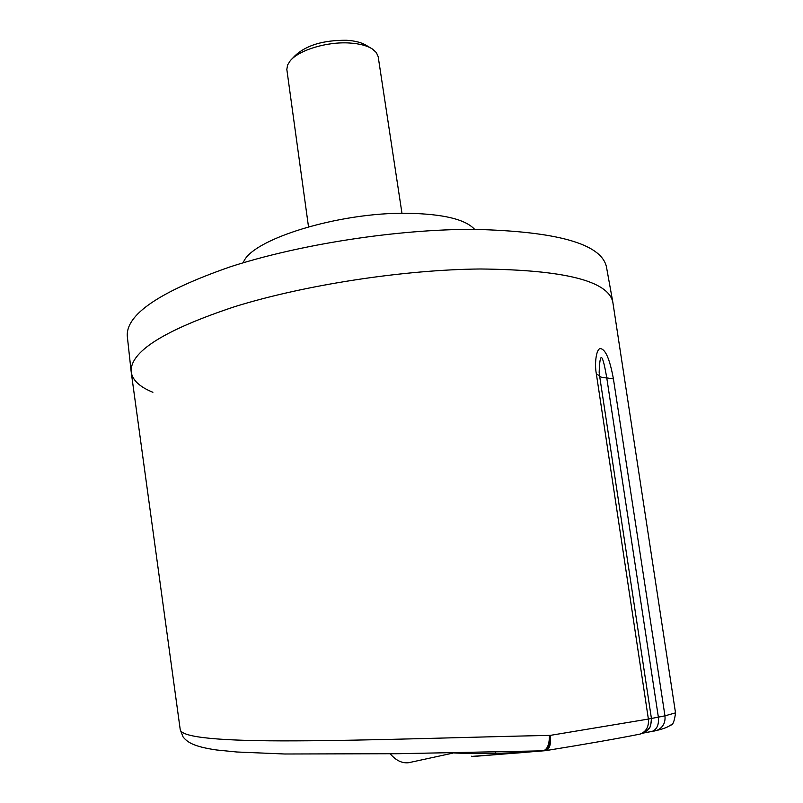 <?xml version="1.0" encoding="UTF-8"?>
<svg xmlns="http://www.w3.org/2000/svg" width="803" height="803" viewBox="0 0 803 803"><rect width="100%" height="100%" fill="white"/><g stroke="black" fill="none" stroke-linecap="round" stroke-linejoin="round"><path stroke-width="1.2" d="M606.536 267.349L612.769 301.848C607.831 280.749 563.616 269.788 480.124 268.985C403.367 269.698 304.568 284.935 234.476 306.736C163.431 330.394 129.022 352.296 131.26 372.451L180.243 729.756C181.779 737.515 220.213 741.219 295.554 740.858C369.681 740.587 471.943 736.973 549.433 735.387L550.276 735.377C551.179 743.799 549.764 748.868 546.03 750.574L543.962 750.805C548.148 749.51 550.256 744.361 550.276 735.377L648.382 719.066L596.358 373.927C594.24 363.337 596.458 346.846 601.086 348.763C605.843 350.008 609.949 360.065 613.422 378.926L664.964 715.844L648.382 719.066C649.025 726.645 646.264 731.653 640.101 734.083L639.379 734.233M152.901 392.296C139.772 386.966 132.545 380.231 131.21 372.1C129.454 351.945 164.093 330.083 235.128 306.535C305.18 284.834 403.618 269.698 480.124 268.985C564.128 269.818 608.363 280.889 612.83 302.189L612.94 302.872M606.416 266.716C601.146 243.771 556.901 231.324 473.7 229.357C397.485 229.136 299.66 244.253 230.15 266.857C159.667 291.449 125.388 314.706 127.336 336.608L131.15 371.558M474.623 229.367C465.449 219.339 443.226 213.979 407.934 213.287C338.725 211.972 250.235 239.756 243.319 262.762M370.785 48.05L366.529 45.52C361.872 42.579 355.227 40.823 346.585 40.27C323.177 40.1 305.893 45.339 294.731 55.999L291.69 59.271M401.972 213.307L378.183 56.692L376.366 52.586L372.361 48.983C367.061 45.63 359.463 43.633 349.546 43.011C326.972 41.475 298.535 50.187 290.094 60.988L287.625 64.913L286.822 69.389L308.503 226.797M468.008 752.341L468.49 753.415M471.391 756.225L472.676 756.416M472.315 756.366L477.303 756.446M545.388 750.685L473.82 756.426M543.079 750.825L395.518 753.746M510.869 752.873L515.275 752.26L510.869 752.873M545.458 750.675L546.01 750.584C587.364 743.889 618.722 738.389 640.101 734.083L644.307 732.617C648.683 728.773 650.751 730.168 651.404 718.344L599.58 375.734L651.404 718.344M599.58 375.724L599.158 372.321C599.931 350.901 602.461 352.758 606.767 377.902L658.34 716.989C659.112 724.748 656.944 729.586 651.845 731.513L644.377 732.737L648.473 729.265C649.346 726.936 650.49 729.746 651.504 719.177M522.693 751.196L515.275 752.26L515.135 751.347L515.275 752.26M410.453 762.318L408.767 762.689C402.183 763.512 395.999 760.551 390.218 753.826M472.134 753.455L471.17 752.27M675.524 712.863L664.964 715.844C665.587 722.79 662.927 727.628 657.005 730.359L643.313 733.079M596.358 373.927L599.58 375.734L599.158 372.321L599.49 375.142M613.422 378.926L606.767 377.902C602.34 377.721 599.951 377.049 599.6 375.894M654.465 731.011L657.005 730.359C663.328 728.893 667.885 727.116 670.676 725.049C672.854 725.26 674.47 721.214 675.534 712.913L612.83 302.189M180.243 729.756L183.144 737.064C187.4 741.972 192.75 746.499 216.419 749.962L236.835 751.999L284.784 753.997L398.077 753.706L543.159 750.825C547.315 749.52 549.413 744.381 549.433 735.387M450.332 752.722C465.499 753.826 490.583 753.706 525.594 752.361L472.274 756.366M495.25 751.759L495.481 753.274L495.25 751.759M452.741 753.144L408.767 762.689"/></g></svg>
